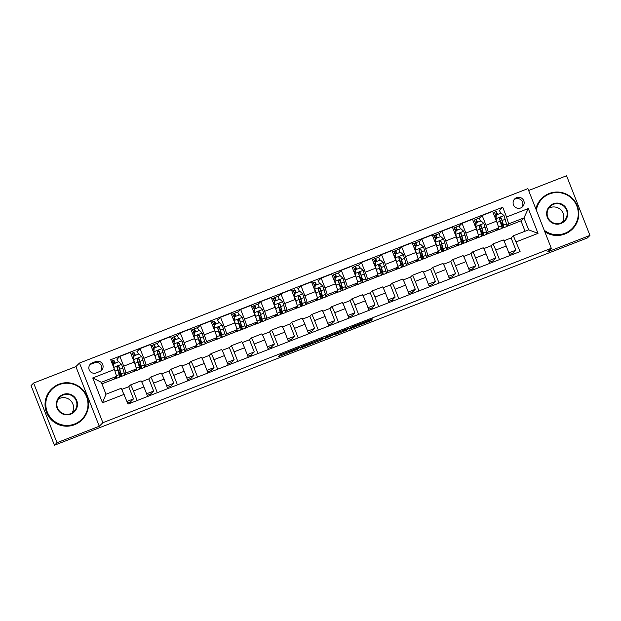 <?xml version="1.0" encoding="UTF-8"?>
<svg xmlns="http://www.w3.org/2000/svg" width="621" height="621" viewBox="0 0 621 621"><rect width="100%" height="100%" fill="white"/><g stroke="black" fill="none" stroke-linecap="round" stroke-linejoin="round"><path stroke-width="0.93" d="M299.423 347.38L279.916 354.987L278.092 356.796L297.544 349.243L289.603 352.091L298.491 348.311L290.698 351.012L299.423 347.38M516.602 197.664A5.542 5.527 45.3 0 0 513.994 205.838A5.542 5.527 45.3 0 0 522.525 206.77A5.542 5.527 45.3 0 0 516.602 197.664M521.834 207.352A5.542 5.527 45.3 0 0 514.134 199.574M370.737 320.032L372.926 318.814L371.443 319.326L352.798 326.584L351.113 327.298L349.297 329.099L371.11 320.615L371.723 319.994L370.24 320.514L351.812 327.942L353.015 326.739L370.737 320.032L370.59 319.66M547.683 251.847L589.95 235.406L587.381 237.952L54.431 445.249L57 442.703L99.267 426.262L102.869 422.699L551.285 248.284L547.683 251.847M323.774 337.933L301.961 346.417L300.145 348.218L321.957 339.734L323.774 337.933M326.537 336.854L348.35 328.369L346.534 330.17L336.869 333.989L334.649 334.292L324.69 338.686L326.537 336.854L326.902 337.824M127.623 402.998L130.464 401.896L130.891 402.975M147.224 395.375L150.593 394.063L151.019 395.142M167.352 387.543L170.721 386.239L171.14 387.318M187.48 379.718L190.849 378.406L191.268 379.485M207.608 371.886L210.969 370.582L211.396 371.661M227.728 364.061L231.097 362.749L231.524 363.828M247.857 356.237L251.226 354.925L251.645 356.004M267.985 348.404L271.354 347.092L271.773 348.179M288.113 340.58L291.474 339.268L291.901 340.347M308.241 332.747L311.602 331.435L312.029 332.522M328.362 324.923L331.73 323.611L332.157 324.69M348.49 317.09L351.859 315.779L352.278 316.865M368.618 309.266L371.987 307.954L372.406 309.033M388.746 301.433L392.107 300.122L392.534 301.208M408.866 293.609L412.235 292.297L412.662 293.376M428.995 285.776L432.363 284.472L432.783 285.551M449.123 277.952L452.492 276.64L452.911 277.719M469.251 270.119L472.62 268.815L473.039 269.894M489.379 262.295L492.74 260.983L493.167 262.062M509.499 254.463L512.868 253.158L513.295 254.237M96.162 372.91L99.702 371.529A5.372 5.356 45.3 0 0 102.232 363.619A5.372 5.356 45.3 0 0 95.781 361.531L92.242 362.912A5.372 5.356 45.3 0 0 89.711 370.822A5.372 5.356 45.3 0 0 96.162 372.91M102.869 422.699L79.488 363.044L527.904 188.629L551.285 248.284M124.223 394.327L102.481 402.781L92.754 377.948L114.489 369.495L116.608 376.349L101.308 382.303L105.981 394.234L121.281 388.28L128.042 404.077L520.103 251.583L513.342 235.786L528.642 229.84L523.961 217.909L508.669 223.855L506.915 225.594M499.393 210.55L502.731 207.243L110.67 359.738L114.489 369.495M502.731 207.243L506.55 217.001L528.292 208.547L538.019 233.38L516.284 241.833M99.267 426.262L75.886 366.607L33.619 383.048L57 442.703M33.619 383.048L31.05 385.594L54.431 445.249M589.95 235.406L566.569 175.751L528.642 190.507M75.886 366.607L79.488 363.044M116.608 376.349L114.396 378.538L115.956 377.933M525.048 231.237L520.98 220.859L506.961 226.316M503.647 227.604L501.97 228.256M498.655 229.545L486.833 234.14M483.518 235.429L481.842 236.081M478.527 237.369L466.713 241.973M463.39 243.261L461.721 243.913M458.399 245.202L446.584 249.797M443.27 251.086L441.593 251.738M438.279 253.026L426.456 257.63M423.142 258.918L421.465 259.57M418.15 260.859L406.328 265.454M403.013 266.743L401.337 267.395M398.022 268.683L386.208 273.287M382.885 274.575L381.216 275.227M377.894 276.516L366.079 281.111M362.757 282.4L361.088 283.052M357.766 284.34L345.951 288.936M342.637 290.232L340.96 290.884M337.645 292.173L325.823 296.768M322.509 298.057L320.832 298.709M317.517 299.997L305.695 304.593M302.38 305.889L300.704 306.541M297.389 307.83L285.575 312.425M282.252 313.714L280.583 314.366M277.261 315.654L265.446 320.25M262.132 321.546L260.455 322.19M257.141 323.487L245.318 328.082M242.004 329.371L240.327 330.023M237.012 331.311L225.19 335.907M221.876 337.203L220.199 337.847M216.884 339.144L205.07 343.739M201.747 345.028L200.078 345.68M196.756 346.968L184.942 351.564M181.619 352.852L179.95 353.504M176.628 354.801L164.813 359.396M161.499 360.685L159.822 361.337M156.508 362.625L144.685 367.221M141.371 368.509L139.694 369.161M136.379 370.458L124.557 375.053M121.242 376.342L119.566 376.994M116.251 378.282L101.922 383.856M520.98 220.859L523.961 217.909L528.292 208.547M479.265 218.375L482.168 215.503L492.639 211.427L496.458 221.185A6.932 0.528 68.7 0 1 498.578 228.039L496.8 229.801L498.353 229.196M501.954 227.798L503.344 227.255M482.168 215.503L485.995 225.252A6.932 0.528 68.7 0 1 488.114 232.114L486.786 233.426M459.136 226.207L462.047 223.327L472.511 219.26L476.33 229.017A6.932 0.528 68.7 0 1 478.449 235.871L476.672 237.633L478.232 237.028M481.834 235.623L483.223 235.087M462.047 223.327L465.866 233.085A6.932 0.528 68.7 0 1 467.986 239.939L466.658 241.251M439.016 234.032L441.919 231.159L452.383 227.084L456.21 236.842A6.932 0.528 68.7 0 1 458.321 243.696L456.544 245.458L458.104 244.853M461.706 243.455L463.095 242.912M441.919 231.159L445.738 240.909A6.932 0.528 68.7 0 1 447.857 247.771L446.53 249.083M418.888 241.864L421.791 238.984L432.255 234.917L436.082 244.666A6.932 0.528 68.7 0 1 438.193 251.528L436.416 253.29L437.976 252.685M441.578 251.28L442.967 250.744M421.791 238.984L425.618 248.742A6.932 0.528 68.7 0 1 427.729 255.596L426.402 256.908M398.76 249.689L401.663 246.816L412.134 242.741L415.954 252.499A6.932 0.528 68.7 0 1 418.073 259.353L416.287 261.115L417.848 260.51M421.449 259.112L422.839 258.569M401.663 246.816L405.49 256.566A6.932 0.528 68.7 0 1 407.601 263.428L406.281 264.74M378.631 257.521L381.542 254.641L392.006 250.573L395.825 260.323A6.932 0.528 68.7 0 1 397.945 267.185L396.167 268.947L397.719 268.342M401.321 266.937L402.711 266.401M381.542 254.641L385.362 264.399A6.932 0.528 68.7 0 1 387.481 271.253L386.153 272.565M358.511 265.346L361.414 262.473L371.878 258.398L375.697 268.156A6.932 0.528 68.7 0 1 377.816 275.01L376.039 276.772L377.599 276.166M381.201 274.769L382.59 274.226M361.414 262.473L365.233 272.223A6.932 0.528 68.7 0 1 367.353 279.085L366.025 280.397M338.383 273.178L341.286 270.298L351.75 266.23L355.577 275.98A6.932 0.528 68.7 0 1 357.688 282.842L355.911 284.604L357.471 283.999M361.073 282.594L362.462 282.05M341.286 270.298L345.105 280.055A6.932 0.528 68.7 0 1 347.224 286.91L345.897 288.222M318.255 281.002L321.158 278.13L331.622 274.055L335.449 283.813A6.932 0.528 68.7 0 1 337.568 290.667L335.782 292.429L337.343 291.823M340.945 290.426L342.334 289.883M321.158 278.13L324.985 287.88A6.932 0.528 68.7 0 1 327.096 294.742L325.777 296.054M298.127 288.835L301.03 285.955L311.501 281.887L315.321 291.637A6.932 0.528 68.7 0 1 317.44 298.499L315.654 300.261L317.215 299.656M320.816 298.251L322.206 297.707M301.03 285.955L304.857 295.712A6.932 0.528 68.7 0 1 306.968 302.567L305.648 303.879M277.998 296.659L280.909 293.787L291.373 289.712L295.192 299.469A6.932 0.528 68.7 0 1 297.312 306.324L295.534 308.086L297.094 307.48M300.696 306.083L302.085 305.54M280.909 293.787L284.728 303.537A6.932 0.528 68.7 0 1 286.848 310.399L285.52 311.711M257.878 304.492L260.781 301.612L271.245 297.544L275.072 307.294A6.932 0.528 68.7 0 1 277.183 314.156L275.406 315.918L276.966 315.305M280.568 313.908L281.957 313.364M260.781 301.612L264.6 311.369A6.932 0.528 68.7 0 1 266.72 318.224L265.392 319.536M237.75 312.316L240.653 309.444L251.117 305.369L254.944 315.126A6.932 0.528 68.7 0 1 257.055 321.981L255.278 323.743L256.838 323.137M260.44 321.732L261.829 321.197M240.653 309.444L244.48 319.194A6.932 0.528 68.7 0 1 246.591 326.056L245.264 327.368M217.622 320.141L220.525 317.269L230.996 313.201L234.816 322.951A6.932 0.528 68.7 0 1 236.935 329.813L235.149 331.575L236.71 330.962M240.311 329.565L241.701 329.021M220.525 317.269L224.352 327.026A6.932 0.528 68.7 0 1 226.463 333.881L225.144 335.193M197.494 327.973L200.404 325.094L210.868 321.026L214.687 330.783A6.932 0.528 68.7 0 1 216.807 337.638L215.029 339.4L216.582 338.794M220.183 337.389L221.573 336.854M200.404 325.094L204.224 334.851A6.932 0.528 68.7 0 1 206.343 341.705L205.015 343.025M177.373 335.798L180.276 332.926L190.74 328.858L194.559 338.608A6.932 0.528 68.7 0 1 196.678 345.47L194.901 347.232L196.461 346.619M200.063 345.222L201.452 344.678M180.276 332.926L184.095 342.683A6.932 0.528 68.7 0 1 186.215 349.538L184.887 350.849M157.245 343.63L160.148 340.75L170.612 336.683L174.439 346.44A6.932 0.528 68.7 0 1 176.55 353.295L174.773 355.057L176.333 354.451M179.935 353.046L181.324 352.511M160.148 340.75L163.967 350.508A6.932 0.528 68.7 0 1 166.086 357.362L164.759 358.674M137.117 351.455L140.02 348.583L150.484 344.515L154.311 354.265A6.932 0.528 68.7 0 1 156.422 361.127L154.645 362.881L156.205 362.276M159.807 360.879L161.196 360.335M140.02 348.583L143.847 358.34A6.932 0.528 68.7 0 1 145.958 365.195L144.639 366.506M116.989 359.287L119.892 356.407L130.363 352.34L134.183 362.097A6.932 0.528 68.7 0 1 136.302 368.952L134.516 370.714L136.077 370.108M139.678 368.703L141.068 368.168M119.892 356.407L123.719 366.165A6.932 0.528 68.7 0 1 125.83 373.019L124.511 374.331M119.558 376.536L120.948 375.992M121.825 389.398L128.733 386.712L130.511 384.95A6.932 0.528 68.7 0 1 130.526 384.942A6.932 0.528 68.7 0 1 133.445 390.997L137.187 400.522M141.611 381.705L148.854 378.888L150.639 377.126A6.932 0.528 68.7 0 1 150.655 377.118A6.932 0.528 68.7 0 1 153.573 383.165L157.307 392.697M161.739 373.881L168.982 371.055L170.759 369.301A6.932 0.528 68.7 0 1 170.775 369.285A6.932 0.528 68.7 0 1 173.701 375.34L177.435 384.873M181.86 366.048L189.11 363.231L190.888 361.469A6.932 0.528 68.7 0 1 190.903 361.461A6.932 0.528 68.7 0 1 193.83 367.508L197.563 377.04M201.988 358.224L209.238 355.406L211.016 353.644A6.932 0.528 68.7 0 1 211.031 353.628A6.932 0.528 68.7 0 1 213.958 359.683L217.692 369.216M222.116 350.391L229.359 347.574L231.144 345.812A6.932 0.528 68.7 0 1 231.159 345.804A6.932 0.528 68.7 0 1 234.078 351.851L237.812 361.383M242.244 342.567L249.487 339.749L251.272 337.987A6.932 0.528 68.7 0 1 251.28 337.971A6.932 0.528 68.7 0 1 254.206 344.026L257.94 353.559M262.365 334.735L269.615 331.917L271.393 330.155A6.932 0.528 68.7 0 1 271.408 330.147A6.932 0.528 68.7 0 1 274.335 336.202L278.068 345.726M282.493 326.91L289.743 324.092L291.521 322.33A6.932 0.528 68.7 0 1 291.536 322.315A6.932 0.528 68.7 0 1 294.463 328.369L298.196 337.902M302.621 319.078L309.871 316.26L311.649 314.498A6.932 0.528 68.7 0 1 311.664 314.49A6.932 0.528 68.7 0 1 314.583 320.545L318.325 330.069M322.749 311.253L329.992 308.435L331.777 306.673A6.932 0.528 68.7 0 1 331.793 306.658A6.932 0.528 68.7 0 1 334.711 312.712L338.445 322.245M342.877 303.421L350.12 300.603L351.897 298.841A6.932 0.528 68.7 0 1 351.913 298.833A6.932 0.528 68.7 0 1 354.839 304.888L358.573 314.412M362.998 295.596L370.248 292.778L372.026 291.016A6.932 0.528 68.7 0 1 372.041 291.001A6.932 0.528 68.7 0 1 374.968 297.055L378.701 306.588M383.126 287.764L390.376 284.946L392.154 283.184A6.932 0.528 68.7 0 1 392.169 283.176A6.932 0.528 68.7 0 1 395.096 289.231L398.829 298.755M403.254 279.939L410.504 277.121L412.282 275.359A6.932 0.528 68.7 0 1 412.297 275.351A6.932 0.528 68.7 0 1 415.216 281.398L418.95 290.931M423.382 272.107L430.625 269.289L432.41 267.527A6.932 0.528 68.7 0 1 432.418 267.519A6.932 0.528 68.7 0 1 435.344 273.574L439.078 283.098M443.503 264.282L450.753 261.464L452.53 259.702A6.932 0.528 68.7 0 1 452.546 259.694A6.932 0.528 68.7 0 1 455.472 265.741L459.206 275.274M463.631 256.45L470.881 253.632L472.659 251.87A6.932 0.528 68.7 0 1 472.674 251.862A6.932 0.528 68.7 0 1 475.601 257.917L479.334 267.441M483.759 248.625L491.009 245.807L492.787 244.045A6.932 0.528 68.7 0 1 492.802 244.037A6.932 0.528 68.7 0 1 495.729 250.084L499.463 259.617M503.887 240.793L511.13 237.975L513.342 235.786M130.464 401.896L133.499 398.892L128.733 386.712M127.002 401.414L133.499 398.892M140.99 380.875L130.526 384.942L140.975 380.883A6.932 0.528 68.7 0 1 140.99 380.875A6.932 0.528 68.7 0 1 143.917 386.922L147.651 396.454M150.593 394.063L153.628 391.059L148.854 378.888M146.603 393.792L153.628 391.059M161.118 373.042L150.655 377.118L161.103 373.058A6.932 0.528 68.7 0 1 161.118 373.042A6.932 0.528 68.7 0 1 164.037 379.097L167.779 388.63M170.721 386.239L173.756 383.235L168.982 371.055M166.731 385.967L173.756 383.235M170.798 369.285L181.231 365.226A6.932 0.528 68.7 0 1 181.247 365.218A6.932 0.528 68.7 0 1 184.165 371.265L187.899 380.797M190.849 378.406L193.884 375.402L189.11 363.231M186.859 378.135L193.884 375.402M201.367 357.385L190.903 361.461L201.351 357.401A6.932 0.528 68.7 0 1 201.367 357.385A6.932 0.528 68.7 0 1 204.293 363.44L208.027 372.973M210.969 370.582L214.004 367.578L209.238 355.406M206.987 370.31L214.004 367.578M211.047 353.628L221.48 349.569A6.932 0.528 68.7 0 1 221.495 349.561A6.932 0.528 68.7 0 1 224.422 355.616L228.155 365.14M231.097 362.749L234.133 359.745L229.359 347.574M227.107 362.478L234.133 359.745M231.175 345.796L241.608 341.744A6.932 0.528 68.7 0 1 241.623 341.729A6.932 0.528 68.7 0 1 244.55 347.783L248.284 357.316M251.226 354.925L254.261 351.921L249.487 339.749M247.236 354.653L254.261 351.921M251.303 337.971L261.736 333.912A6.932 0.528 68.7 0 1 261.751 333.904A6.932 0.528 68.7 0 1 264.67 339.959L268.404 349.483M271.354 347.092L274.389 344.088L269.615 331.917M267.364 346.821L274.389 344.088M281.872 326.072L271.408 330.147L281.864 326.087A6.932 0.528 68.7 0 1 281.872 326.072A6.932 0.528 68.7 0 1 284.798 332.126L288.532 341.659M291.474 339.268L294.509 336.264L289.743 324.092M287.492 338.996L294.509 336.264M291.552 322.315L301.985 318.255A6.932 0.528 68.7 0 1 302 318.247A6.932 0.528 68.7 0 1 304.927 324.302L308.66 333.826M311.602 331.435L314.637 328.431L309.871 316.26M307.62 331.164L314.637 328.431M322.128 310.415L311.664 314.49L322.113 310.43A6.932 0.528 68.7 0 1 322.128 310.415A6.932 0.528 68.7 0 1 325.055 316.469L328.788 326.002M331.73 323.611L334.766 320.607L329.992 308.435M327.741 323.339L334.766 320.607M342.256 302.59L331.793 306.658L342.241 302.598A6.932 0.528 68.7 0 1 342.256 302.59A6.932 0.528 68.7 0 1 345.183 308.645L348.917 318.169M351.859 315.779L354.894 312.774L350.12 300.603M347.869 315.507L354.894 312.774M351.936 298.833L362.369 294.773A6.932 0.528 68.7 0 1 362.385 294.765A6.932 0.528 68.7 0 1 365.303 300.812L369.037 310.345M371.987 307.954L375.022 304.95L370.248 292.778M367.997 307.682L375.022 304.95M382.505 286.933L372.041 291.001L382.489 286.941A6.932 0.528 68.7 0 1 382.505 286.933A6.932 0.528 68.7 0 1 385.431 292.988L389.165 302.512M392.107 300.122L395.142 297.117L390.376 284.946M388.125 299.85L395.142 297.117M392.185 283.176L402.618 279.116A6.932 0.528 68.7 0 1 402.633 279.108A6.932 0.528 68.7 0 1 405.56 285.155L409.293 294.688M412.235 292.297L415.27 289.293L410.504 277.121M408.253 292.025L415.27 289.293M422.761 271.276L412.297 275.351L422.746 271.284A6.932 0.528 68.7 0 1 422.761 271.276A6.932 0.528 68.7 0 1 425.688 277.331L429.422 286.855M432.363 284.472L435.399 281.468L430.625 269.289M428.374 284.193L435.399 281.468M432.441 267.519L442.874 263.459A6.932 0.528 68.7 0 1 442.889 263.451A6.932 0.528 68.7 0 1 445.808 269.498L449.55 279.031M452.492 276.64L455.527 273.636L450.753 261.464M448.502 276.368L455.527 273.636M463.018 255.619L452.546 259.694L463.002 255.627A6.932 0.528 68.7 0 1 463.018 255.619A6.932 0.528 68.7 0 1 465.936 261.674L469.67 271.198M472.62 268.815L475.647 265.811L470.881 253.632M468.63 268.536L475.647 265.811M472.69 251.862L483.122 247.802A6.932 0.528 68.7 0 1 483.138 247.795A6.932 0.528 68.7 0 1 486.064 253.842L489.798 263.374M492.74 260.983L495.775 257.979L491.009 245.807M488.758 260.711L495.775 257.979M492.818 244.03L503.251 239.97A6.932 0.528 68.7 0 1 503.266 239.962A6.932 0.528 68.7 0 1 506.193 246.017L509.926 255.541M512.868 253.158L515.904 250.154L511.13 237.975M508.878 252.879L515.904 250.154M508.669 223.855L506.55 217.001M101.308 382.303L92.754 377.948M105.981 394.234L102.481 402.781M538.019 233.38L528.642 229.84M100.819 370.931A5.372 5.356 45.3 0 0 94.493 362.804L90.953 364.185A5.372 5.356 45.3 0 0 89.835 364.783M305.245 345.16L302.466 347.24L303.506 346.883L311.175 343.7L312.278 342.606L305.214 345.09M336.892 333.019L328.012 336.729L336.473 333.438L336.815 332.794M111.881 361.08L113.666 360.25A6.326 0.481 68.7 0 1 113.682 360.242A6.326 0.481 68.7 0 1 115.265 363.153M115.064 363.231L114.497 362.346L112.968 363.075M116.29 376.66A13.258 1.017 68.7 0 1 116.422 378.344A13.258 1.017 68.7 0 1 115.584 377.358M113.503 366.98L113.922 363.673L118.751 361.795L121.623 364.395L124.146 372.747A13.258 1.017 68.7 0 1 124.479 375.216L121.413 376.404A13.258 1.017 -111.3 0 0 121.087 373.935L119.03 366.809L117.594 366.25L117.059 367.422L119.154 374.688A13.258 1.017 68.7 0 1 119.488 377.157L116.422 378.344M118.324 361.965A6.326 0.481 -111.3 0 0 116.74 359.054A6.326 0.481 -111.3 0 0 116.725 359.062L116.74 359.054M113.922 363.673L113.604 367.228M113.705 364.76A6.326 0.481 -111.3 0 0 111.749 360.995A6.326 0.481 -111.3 0 0 111.733 361.003L111.733 361.003M117.051 367.407L118.79 366.755M117.78 369.596A13.258 1.017 -111.3 0 0 121.413 376.404M117.268 366.506L118.883 366.957L120.327 372.258A10.999 0.846 68.7 0 1 120.598 374.308A10.999 0.846 68.7 0 1 117.059 367.422M132.009 353.248L133.794 352.425A6.326 0.481 68.7 0 1 133.81 352.418A6.326 0.481 68.7 0 1 135.394 355.321M135.192 355.406L134.625 354.513L133.088 355.251M137.901 361.764A13.258 1.017 -111.3 0 0 141.541 368.579L144.6 367.391A13.258 1.017 68.7 0 0 144.274 364.923L141.751 356.57L138.879 353.97L134.051 355.849L133.701 359.699L136.216 368.051A13.258 1.017 68.7 0 1 136.55 370.52A13.258 1.017 68.7 0 1 135.712 369.534M133.701 359.699L134.61 363.192M138.452 354.133A6.326 0.481 -111.3 0 0 136.868 351.23A6.326 0.481 -111.3 0 0 136.853 351.238L136.868 351.23M133.569 359.831L134.051 355.849M141.541 368.579A13.258 1.017 -111.3 0 0 141.208 366.111L139.151 358.977L137.722 358.418L137.179 359.59L139.283 366.864A13.258 1.017 68.7 0 1 139.609 369.332L136.55 370.52M133.826 356.928A6.326 0.481 -111.3 0 0 131.877 353.17A6.326 0.481 -111.3 0 0 131.862 353.178L131.877 353.17M137.179 359.575L138.91 358.922M137.396 358.682L139.003 359.124L140.455 364.426A10.999 0.846 68.7 0 1 140.726 366.475A10.999 0.846 68.7 0 1 137.187 359.598M152.137 345.423L153.923 344.601A6.326 0.481 68.7 0 1 153.93 344.585A6.326 0.481 68.7 0 1 155.522 347.496M155.32 347.574L154.753 346.689L153.216 347.418M158.029 353.939A13.258 1.017 -111.3 0 0 161.67 360.747L164.728 359.559A13.258 1.017 68.7 0 0 164.394 357.091L161.879 348.738L159.007 346.138L154.171 348.016L153.829 351.874L156.345 360.227A13.258 1.017 68.7 0 1 156.678 362.687A13.258 1.017 68.7 0 1 155.84 361.709M153.829 351.874L154.73 355.367M158.58 346.308A6.326 0.481 -111.3 0 0 156.989 343.397A6.326 0.481 -111.3 0 0 156.981 343.405L153.93 344.585L156.981 343.405M153.697 352.006L154.171 348.016M161.67 360.747A13.258 1.017 -111.3 0 0 161.336 358.278L159.279 351.152L157.85 350.593L157.307 351.765L159.403 359.031A13.258 1.017 68.7 0 1 159.737 361.5L156.678 362.687M153.954 349.103A6.326 0.481 -111.3 0 0 151.998 345.338A6.326 0.481 -111.3 0 0 151.99 345.346L150.965 345.742L151.99 345.346M157.524 350.849L159.131 351.3L160.575 356.601A10.999 0.846 68.7 0 1 160.855 358.651A10.999 0.846 68.7 0 1 157.315 351.765L159.038 351.098M172.265 337.591L174.043 336.768A6.326 0.481 68.7 0 1 174.059 336.761A6.326 0.481 68.7 0 1 175.65 339.664M175.448 339.749L174.874 338.856L173.344 339.594M178.157 346.107A13.258 1.017 -111.3 0 0 181.798 352.922L184.856 351.734A13.258 1.017 68.7 0 0 184.522 349.266L182.007 340.913L179.127 338.313L174.299 340.192L173.958 344.042L176.473 352.394A13.258 1.017 68.7 0 1 176.806 354.863A13.258 1.017 68.7 0 1 175.96 353.877M173.958 344.042L174.858 347.535M178.708 338.476A6.326 0.481 -111.3 0 0 177.117 335.573A6.326 0.481 -111.3 0 0 177.109 335.581L174.059 336.761L177.109 335.581M173.818 344.174L174.299 340.192M181.798 352.922A13.258 1.017 -111.3 0 0 181.464 350.454L179.407 343.32L177.971 342.761L177.435 343.933L179.531 351.207A13.258 1.017 68.7 0 1 179.865 353.675L176.806 354.863M174.082 341.271A6.326 0.481 -111.3 0 0 172.126 337.514A6.326 0.481 -111.3 0 0 172.11 337.521L172.126 337.514M177.427 343.918L179.166 343.266M177.653 343.025L179.259 343.467L180.703 348.777A10.999 0.846 68.7 0 1 180.983 350.818A10.999 0.846 68.7 0 1 177.435 343.941M192.386 329.767L194.171 328.944A6.326 0.481 68.7 0 1 194.187 328.928A6.326 0.481 68.7 0 1 195.77 331.839M195.568 331.917L195.002 331.032L193.473 331.761M198.285 338.282A13.258 1.017 -111.3 0 0 201.926 345.09L204.984 343.902A13.258 1.017 68.7 0 0 204.651 341.434L202.128 333.081L199.256 330.481L194.427 332.359L194.078 336.217L196.601 344.57A13.258 1.017 68.7 0 1 196.935 347.03A13.258 1.017 68.7 0 1 196.089 346.052M194.078 336.217L194.986 339.71M198.836 330.651A6.326 0.481 -111.3 0 0 197.245 327.741A6.326 0.481 -111.3 0 0 197.23 327.748L194.187 328.928M193.946 336.349L194.427 332.359M201.926 345.09A13.258 1.017 -111.3 0 0 201.592 342.621L199.535 335.495L198.099 334.936L197.563 336.108L199.659 343.374A13.258 1.017 68.7 0 1 199.993 345.843L196.935 347.03M194.21 333.446A6.326 0.481 -111.3 0 0 192.254 329.681A6.326 0.481 -111.3 0 0 192.238 329.689L192.238 329.689M197.556 336.093L199.294 335.441M197.781 335.2L199.388 335.643L200.831 340.945A10.999 0.846 68.7 0 1 201.103 342.994A10.999 0.846 68.7 0 1 197.563 336.108M59.197 384.647A21.137 21.067 45.3 0 0 47.258 411.964A21.137 21.067 45.3 0 0 74.613 423.996A21.137 21.067 45.3 0 0 86.544 396.679A21.137 21.067 45.3 0 0 59.197 384.647M74.768 424.508A21.657 21.58 -134.7 0 1 51.636 388.956A21.657 21.58 -134.7 0 1 84.984 392.604A21.657 21.58 -134.7 0 1 74.768 424.508M63.047 394.482A10.573 10.534 -134.7 0 1 76.725 400.498A10.573 10.534 -134.7 0 1 70.755 414.16A10.573 10.534 -134.7 0 1 57.078 408.144A10.573 10.534 -134.7 0 1 63.047 394.482M70.538 413.702A10.052 10.014 45.3 0 0 75.273 398.899A10.052 10.014 45.3 0 0 59.802 397.207A10.052 10.014 45.3 0 0 70.538 413.702M58.327 399.062A10.052 10.014 -134.7 0 1 72.075 412.949M82.112 419.742L81.887 419.967A21.657 21.58 -134.7 0 1 48.539 416.326A21.657 21.58 -134.7 0 1 51.411 389.181L51.636 388.956M544.206 230.22A21.137 21.067 45.3 0 0 576.824 205.986A21.137 21.067 45.3 0 0 536.35 210.177M535.977 209.223A21.657 21.58 -134.7 0 1 575.263 201.903A21.657 21.58 -134.7 0 1 544.594 231.214M553.327 203.789A10.573 10.534 -134.7 0 1 567.004 209.805A10.573 10.534 -134.7 0 1 561.035 223.459A10.573 10.534 -134.7 0 1 547.365 217.443A10.573 10.534 -134.7 0 1 553.327 203.789M560.817 223.009A10.052 10.014 45.3 0 0 565.552 208.206A10.052 10.014 45.3 0 0 550.082 206.514A10.052 10.014 45.3 0 0 560.817 223.009M548.607 208.369A10.052 10.014 -134.7 0 1 562.354 222.248M572.391 229.048L572.166 229.273A21.657 21.58 -134.7 0 1 544.803 231.734M535.861 208.928A21.657 21.58 -134.7 0 1 541.691 198.487L541.916 198.262M212.514 321.934L214.299 321.111A6.326 0.481 68.7 0 1 214.315 321.104A6.326 0.481 68.7 0 1 215.898 324.015M215.697 324.092L215.13 323.199L213.601 323.937M218.413 330.45A13.258 1.017 -111.3 0 0 222.046 337.265L225.105 336.077A13.258 1.017 68.7 0 0 224.779 333.609L222.256 325.257L219.384 322.656L214.555 324.535L214.206 328.385L216.729 336.737A13.258 1.017 68.7 0 1 217.055 339.206A13.258 1.017 68.7 0 1 216.217 338.22M214.206 328.385L215.114 331.878M218.957 322.819A6.326 0.481 -111.3 0 0 217.373 319.916A6.326 0.481 -111.3 0 0 217.358 319.924L217.373 319.916M214.074 328.517L214.555 324.535M222.046 337.265A13.258 1.017 -111.3 0 0 221.72 334.797L219.663 327.663L218.227 327.104L217.684 328.276L219.787 335.55A13.258 1.017 68.7 0 1 220.113 338.018L217.055 339.206M214.338 325.614A6.326 0.481 -111.3 0 0 212.382 321.857A6.326 0.481 -111.3 0 0 212.366 321.864L212.366 321.864M217.901 327.368L219.508 327.81L220.96 333.12A10.999 0.846 68.7 0 1 221.231 335.161A10.999 0.846 68.7 0 1 217.692 328.284L219.415 327.609M232.642 314.11L234.428 313.287A6.326 0.481 68.7 0 1 234.443 313.271A6.326 0.481 68.7 0 1 236.027 316.182M235.825 316.26L235.258 315.375L233.721 316.105M238.534 322.625A13.258 1.017 -111.3 0 0 242.174 329.433L245.233 328.245A13.258 1.017 68.7 0 0 244.907 325.777L242.384 317.424L239.512 314.831L234.684 316.71L234.334 320.56L236.849 328.913A13.258 1.017 68.7 0 1 237.183 331.381A13.258 1.017 68.7 0 1 236.345 330.395M234.334 320.56L235.235 324.053M239.085 314.994A6.326 0.481 -111.3 0 0 237.501 312.084A6.326 0.481 -111.3 0 0 237.486 312.091L234.443 313.271M234.202 320.692L234.684 316.71M242.174 329.433A13.258 1.017 -111.3 0 0 241.841 326.964L239.784 319.838L238.355 319.279L237.812 320.452L239.908 327.717A13.258 1.017 68.7 0 1 240.242 330.186L237.183 331.381M234.459 317.789A6.326 0.481 -111.3 0 0 232.51 314.024A6.326 0.481 -111.3 0 0 232.495 314.032L232.51 314.024M238.029 319.543L239.636 319.986L241.08 325.288A10.999 0.846 68.7 0 1 241.359 327.337A10.999 0.846 68.7 0 1 237.82 320.452L239.543 319.784M252.77 306.277L254.556 305.454A6.326 0.481 68.7 0 1 254.563 305.447A6.326 0.481 68.7 0 1 256.155 308.358M255.953 308.435L255.378 307.542L253.849 308.28M258.662 314.793A13.258 1.017 -111.3 0 0 262.303 321.608L265.361 320.42A13.258 1.017 68.7 0 0 265.027 317.952L262.512 309.6L259.64 306.999L254.804 308.878L254.463 312.728L256.978 321.08A13.258 1.017 68.7 0 1 257.311 323.549A13.258 1.017 68.7 0 1 256.473 322.563M254.463 312.728L255.363 316.221M259.213 307.162A6.326 0.481 -111.3 0 0 257.622 304.259A6.326 0.481 -111.3 0 0 257.614 304.267L254.579 305.447L257.622 304.259M254.323 312.86L254.804 308.878M262.303 321.608A13.258 1.017 -111.3 0 0 261.969 319.14L259.912 312.006L258.483 311.455L257.94 312.619L260.036 319.893A13.258 1.017 68.7 0 1 260.37 322.361L257.311 323.549M254.587 309.957A6.326 0.481 -111.3 0 0 252.631 306.2A6.326 0.481 -111.3 0 0 252.623 306.207L251.598 306.603M257.94 312.604L259.671 311.952M258.157 311.711L259.764 312.153L261.208 317.463A10.999 0.846 68.7 0 1 261.488 319.505A10.999 0.846 68.7 0 1 257.948 312.627M272.891 298.453L274.676 297.63A6.326 0.481 68.7 0 1 274.692 297.614A6.326 0.481 68.7 0 1 276.283 300.525M276.073 300.603L275.507 299.718L273.977 300.448M278.79 306.968A13.258 1.017 -111.3 0 0 282.431 313.776L285.489 312.588A13.258 1.017 68.7 0 0 285.155 310.12L282.64 301.767L279.76 299.175L274.932 301.053L274.583 304.903L277.106 313.256A13.258 1.017 68.7 0 1 277.44 315.724A13.258 1.017 68.7 0 1 276.593 314.738M274.583 304.903L275.491 308.396M279.341 299.338A6.326 0.481 -111.3 0 0 277.75 296.427A6.326 0.481 -111.3 0 0 277.734 296.434L274.707 297.614M274.451 305.035L274.932 301.053M282.431 313.776A13.258 1.017 -111.3 0 0 282.097 311.315L280.04 304.181L278.604 303.622L278.068 304.795L280.164 312.06A13.258 1.017 68.7 0 1 280.498 314.529L277.44 315.724M274.715 302.132A6.326 0.481 -111.3 0 0 272.759 298.367A6.326 0.481 -111.3 0 0 272.743 298.375L272.759 298.367M278.286 303.886L279.892 304.329L281.336 309.631A10.999 0.846 68.7 0 1 281.608 311.68A10.999 0.846 68.7 0 1 278.068 304.795L279.799 304.127M293.019 290.62L294.804 289.797A6.326 0.481 68.7 0 1 294.82 289.79A6.326 0.481 68.7 0 1 296.403 292.701M296.201 292.778L295.635 291.886L294.106 292.623M298.918 299.136A13.258 1.017 -111.3 0 0 302.551 305.951L305.617 304.764A13.258 1.017 68.7 0 0 305.284 302.295L302.761 293.943L299.889 291.342L295.06 293.221L294.711 297.071L297.234 305.423A13.258 1.017 68.7 0 1 297.56 307.892A13.258 1.017 68.7 0 1 296.722 306.906M294.711 297.071L295.619 300.572M299.462 291.505A6.326 0.481 -111.3 0 0 297.878 288.602A6.326 0.481 -111.3 0 0 297.863 288.61L297.878 288.602M294.579 297.203L295.06 293.221M302.551 305.951A13.258 1.017 -111.3 0 0 302.225 303.483L300.168 296.357L298.732 295.798L298.196 296.962L300.292 304.236A13.258 1.017 68.7 0 1 300.626 306.704L297.56 307.892M294.843 294.3A6.326 0.481 -111.3 0 0 292.887 290.543A6.326 0.481 -111.3 0 0 292.871 290.55L292.871 290.55M298.406 296.054L300.021 296.496L301.464 301.806A10.999 0.846 68.7 0 1 301.736 303.855A10.999 0.846 68.7 0 1 298.196 296.97L299.927 296.295M313.147 282.796L314.932 281.973A6.326 0.481 68.7 0 1 314.948 281.965A6.326 0.481 68.7 0 1 316.531 284.868M316.33 284.946L315.763 284.061L314.226 284.791M319.039 291.311A13.258 1.017 -111.3 0 0 322.679 298.119L325.738 296.931A13.258 1.017 68.7 0 0 325.412 294.463L322.889 286.11L320.017 283.518L315.189 285.396L314.839 289.246L317.362 297.599A13.258 1.017 68.7 0 1 317.688 300.067A13.258 1.017 68.7 0 1 316.85 299.081M314.839 289.246L315.747 292.739M319.59 283.681A6.326 0.481 -111.3 0 0 318.006 280.77A6.326 0.481 -111.3 0 0 317.991 280.777L317.991 280.777M314.707 289.378L315.189 285.396M322.679 298.119A13.258 1.017 -111.3 0 0 322.353 295.658L320.289 288.524L318.86 287.965L318.317 289.138L320.42 296.403A13.258 1.017 68.7 0 1 320.746 298.872L317.688 300.067M314.963 286.475A6.326 0.481 -111.3 0 0 313.015 282.71A6.326 0.481 -111.3 0 0 313 282.726L311.983 283.114L313.015 282.71M318.317 289.122L320.048 288.47M318.534 288.229L320.141 288.672L321.593 293.974A10.999 0.846 68.7 0 1 321.864 296.023A10.999 0.846 68.7 0 1 318.325 289.138M333.275 274.963L335.061 274.14A6.326 0.481 68.7 0 1 335.068 274.133A6.326 0.481 68.7 0 1 336.66 277.044M336.458 277.121L335.891 276.229L334.354 276.966M339.167 283.479A13.258 1.017 -111.3 0 0 342.808 290.294L345.866 289.107A13.258 1.017 68.7 0 0 345.532 286.638L343.017 278.286L340.145 275.685L335.309 277.564L334.967 281.414L337.482 289.766A13.258 1.017 68.7 0 1 337.816 292.235A13.258 1.017 68.7 0 1 336.978 291.249M334.967 281.414L335.868 284.915M339.718 275.848A6.326 0.481 -111.3 0 0 338.135 272.945A6.326 0.481 -111.3 0 0 338.119 272.953L335.092 274.133M334.835 281.546L335.309 277.564M342.808 290.294A13.258 1.017 -111.3 0 0 342.474 287.826L340.417 280.7L338.988 280.141L338.445 281.305L340.541 288.579A13.258 1.017 68.7 0 1 340.875 291.047L337.816 292.235M335.092 278.643A6.326 0.481 -111.3 0 0 333.143 274.886A6.326 0.481 -111.3 0 0 333.128 274.893L333.143 274.886M338.445 281.29L340.176 280.638M338.662 280.397L340.269 280.839L341.713 286.149A10.999 0.846 68.7 0 1 341.992 288.198A10.999 0.846 68.7 0 1 338.453 281.313M353.403 267.139L355.181 266.316A6.326 0.481 68.7 0 1 355.196 266.308A6.326 0.481 68.7 0 1 356.788 269.211M356.586 269.289L356.012 268.404L354.482 269.141M359.295 275.654A13.258 1.017 -111.3 0 0 362.936 282.47L365.994 281.274A13.258 1.017 68.7 0 0 365.66 278.806L363.145 270.453L360.265 267.861L355.437 269.739L355.096 273.589L357.611 281.942A13.258 1.017 68.7 0 1 357.944 284.41A13.258 1.017 68.7 0 1 357.106 283.424M355.096 273.589L355.996 277.082M359.846 268.024A6.326 0.481 -111.3 0 0 358.255 265.113A6.326 0.481 -111.3 0 0 358.247 265.12L355.196 266.308L358.247 265.12M354.956 273.721L355.437 269.739M362.936 282.47A13.258 1.017 -111.3 0 0 362.602 280.001L360.545 272.867L359.109 272.308L358.573 273.481L360.669 280.746A13.258 1.017 68.7 0 1 361.003 283.215L357.944 284.41M355.22 270.818A6.326 0.481 -111.3 0 0 353.264 267.053A6.326 0.481 -111.3 0 0 353.256 267.069L352.231 267.457L353.256 267.069M358.565 273.465L360.304 272.813M358.791 272.572L360.397 273.015L361.841 278.317A10.999 0.846 68.7 0 1 362.121 280.366A10.999 0.846 68.7 0 1 358.581 273.481M373.524 259.306L375.309 258.483A6.326 0.481 68.7 0 1 375.325 258.476A6.326 0.481 68.7 0 1 376.908 261.387M376.706 261.464L376.14 260.579L374.61 261.309M379.423 267.822A13.258 1.017 -111.3 0 0 383.064 274.637L386.122 273.45A13.258 1.017 68.7 0 0 385.788 270.981L383.266 262.629L380.394 260.028L375.565 261.907L375.216 265.757L377.739 274.109A13.258 1.017 68.7 0 1 378.073 276.578A13.258 1.017 68.7 0 1 377.226 275.592M375.216 265.757L376.124 269.258M379.974 260.191A6.326 0.481 -111.3 0 0 378.383 257.288A6.326 0.481 -111.3 0 0 378.368 257.296L375.325 258.476M375.084 265.889L375.565 261.907M383.064 274.637A13.258 1.017 -111.3 0 0 382.73 272.169L380.673 265.043L379.237 264.484L378.701 265.648L380.797 272.922A13.258 1.017 68.7 0 1 381.131 275.39L378.073 276.578M375.348 262.993A6.326 0.481 -111.3 0 0 373.392 259.229A6.326 0.481 -111.3 0 0 373.376 259.236L373.376 259.236M378.694 265.633L380.432 264.981M378.919 264.74L380.526 265.183L381.969 270.492A10.999 0.846 68.7 0 1 382.241 272.541A10.999 0.846 68.7 0 1 378.701 265.656M393.652 251.482L395.437 250.659A6.326 0.481 68.7 0 1 395.453 250.651A6.326 0.481 68.7 0 1 397.036 253.554M396.835 253.632L396.268 252.747L394.739 253.484M399.551 259.997A13.258 1.017 -111.3 0 0 403.184 266.813L406.243 265.617A13.258 1.017 68.7 0 0 405.917 263.149L403.394 254.796L400.522 252.204L395.693 254.082L395.344 257.932L397.867 266.285A13.258 1.017 68.7 0 1 398.193 268.753A13.258 1.017 68.7 0 1 397.355 267.767M395.344 257.932L396.252 261.425M400.095 252.367A6.326 0.481 -111.3 0 0 398.511 249.456A6.326 0.481 -111.3 0 0 398.496 249.471L395.468 250.643L398.511 249.456M395.212 258.064L395.693 254.082M403.184 266.813A13.258 1.017 -111.3 0 0 402.858 264.344L400.801 257.21L399.365 256.652L398.822 257.824L400.925 265.089A13.258 1.017 68.7 0 1 401.251 267.558L398.193 268.753M395.476 255.161A6.326 0.481 -111.3 0 0 393.52 251.396A6.326 0.481 -111.3 0 0 393.504 251.412L392.488 251.808L393.52 251.396M398.822 257.808L400.553 257.156M399.039 256.915L400.646 257.358L402.098 262.66A10.999 0.846 68.7 0 1 402.369 264.709A10.999 0.846 68.7 0 1 398.829 257.831M413.78 243.649L415.565 242.827A6.326 0.481 68.7 0 1 415.581 242.819A6.326 0.481 68.7 0 1 417.165 245.73M416.963 245.807L416.396 244.922L414.859 245.652M419.672 252.165A13.258 1.017 -111.3 0 0 423.312 258.98L426.371 257.793A13.258 1.017 68.7 0 0 426.045 255.324L423.522 246.972L420.65 244.371L415.822 246.25L415.472 250.1L417.987 258.452A13.258 1.017 68.7 0 1 418.321 260.921A13.258 1.017 68.7 0 1 417.483 259.935M415.472 250.1L416.373 253.601M420.223 244.534A6.326 0.481 -111.3 0 0 418.639 241.631A6.326 0.481 -111.3 0 0 418.624 241.639L415.581 242.819M415.34 250.232L415.822 246.25M423.312 258.98A13.258 1.017 -111.3 0 0 422.979 256.512L420.922 249.386L419.493 248.827L418.95 249.999L421.054 257.265A13.258 1.017 68.7 0 1 421.38 259.733L418.321 260.921M415.596 247.337A6.326 0.481 -111.3 0 0 413.648 243.572A6.326 0.481 -111.3 0 0 413.633 243.579L413.648 243.572M419.167 249.083L420.774 249.533L422.218 254.835A10.999 0.846 68.7 0 1 422.497 256.884A10.999 0.846 68.7 0 1 418.958 249.999L420.681 249.331M433.908 235.825L435.694 235.002A6.326 0.481 68.7 0 1 435.701 234.994A6.326 0.481 68.7 0 1 437.293 237.897M437.091 237.975L436.524 237.09L434.987 237.827M439.8 244.34A13.258 1.017 -111.3 0 0 443.441 251.156L446.499 249.96A13.258 1.017 68.7 0 0 446.165 247.492L443.65 239.139L440.778 236.547L435.942 238.425L435.6 242.275L438.115 250.628A13.258 1.017 68.7 0 1 438.449 253.096A13.258 1.017 68.7 0 1 437.611 252.11M435.6 242.275L436.501 245.769M440.351 236.71A6.326 0.481 -111.3 0 0 438.76 233.799A6.326 0.481 -111.3 0 0 438.752 233.814L435.717 234.986M435.461 242.407L435.942 238.425M443.441 251.156A13.258 1.017 -111.3 0 0 443.107 248.687L441.05 241.553L439.621 240.995L439.078 242.167L441.174 249.44A13.258 1.017 68.7 0 1 441.508 251.901L438.449 253.096M435.725 239.504A6.326 0.481 -111.3 0 0 433.768 235.739A6.326 0.481 -111.3 0 0 433.761 235.755L432.736 236.143M439.078 242.151L440.809 241.499M439.295 241.258L440.902 241.701L442.346 247.003A10.999 0.846 68.7 0 1 442.626 249.052A10.999 0.846 68.7 0 1 439.086 242.174M454.029 227.992L455.814 227.17A6.326 0.481 68.7 0 1 455.83 227.162A6.326 0.481 68.7 0 1 457.421 230.073M457.211 230.15L456.645 229.265L455.115 229.995M459.928 236.516A13.258 1.017 -111.3 0 0 463.569 243.323L466.627 242.136A13.258 1.017 68.7 0 0 466.293 239.667L463.778 231.315L460.898 228.714L456.07 230.593L455.721 234.443L458.244 242.795A13.258 1.017 68.7 0 1 458.577 245.264A13.258 1.017 68.7 0 1 457.731 244.278M455.721 234.443L456.629 237.944M460.479 228.885A6.326 0.481 -111.3 0 0 458.888 225.974A6.326 0.481 -111.3 0 0 458.872 225.982L455.83 227.162M455.589 234.575L456.07 230.593M463.569 243.323A13.258 1.017 -111.3 0 0 463.235 240.855L461.178 233.729L459.742 233.17L459.206 234.342L461.302 241.608A13.258 1.017 68.7 0 1 461.636 244.076L458.577 245.264M455.853 231.68A6.326 0.481 -111.3 0 0 453.897 227.915A6.326 0.481 -111.3 0 0 453.881 227.923L453.897 227.915M459.198 234.319L460.937 233.675M459.424 233.426L461.03 233.876L462.474 239.178A10.999 0.846 68.7 0 1 462.754 241.227A10.999 0.846 68.7 0 1 459.206 234.342M474.157 220.168L475.942 219.345A6.326 0.481 68.7 0 1 475.958 219.337A6.326 0.481 68.7 0 1 477.541 222.24M477.339 222.318L476.773 221.433L475.244 222.171M480.056 228.683A13.258 1.017 -111.3 0 0 483.689 235.499L486.755 234.303A13.258 1.017 68.7 0 0 486.422 231.835L483.899 223.49L481.027 220.89L476.198 222.768L475.849 226.618L478.372 234.971A13.258 1.017 68.7 0 1 478.698 237.439A13.258 1.017 68.7 0 1 477.86 236.454M475.849 226.618L476.757 230.112M480.6 221.053A6.326 0.481 -111.3 0 0 479.016 218.142A6.326 0.481 -111.3 0 0 479.001 218.157L475.973 219.329L479.016 218.142M475.717 226.75L476.198 222.768M483.689 235.499A13.258 1.017 -111.3 0 0 483.363 233.03L481.306 225.897L479.87 225.338L479.334 226.51L481.43 233.783A13.258 1.017 68.7 0 1 481.764 236.244L478.698 237.439M475.981 223.847A6.326 0.481 -111.3 0 0 474.025 220.09A6.326 0.481 -111.3 0 0 474.009 220.098L474.009 220.098M479.544 225.602L481.159 226.044L482.602 231.346A10.999 0.846 68.7 0 1 482.874 233.395A10.999 0.846 68.7 0 1 479.334 226.518L481.065 225.842M494.285 212.335L496.07 211.513A6.326 0.481 68.7 0 1 496.086 211.505A6.326 0.481 68.7 0 1 497.669 214.416M497.468 214.493L496.901 213.608L495.364 214.338M500.184 220.859A13.258 1.017 -111.3 0 0 503.817 227.666L506.876 226.479A13.258 1.017 68.7 0 0 506.55 224.01L504.027 215.658L501.155 213.057L496.326 214.936L495.977 218.786L498.5 227.139A13.258 1.017 68.7 0 1 498.826 229.607A13.258 1.017 68.7 0 1 497.988 228.621M495.977 218.786L496.885 222.287M500.728 213.228A6.326 0.481 -111.3 0 0 499.144 210.317A6.326 0.481 -111.3 0 0 499.129 210.325L499.129 210.325M495.845 218.926L496.326 214.936M503.817 227.666A13.258 1.017 -111.3 0 0 503.491 225.198L501.426 218.072L499.998 217.513L499.455 218.685L501.558 225.951A13.258 1.017 68.7 0 1 501.884 228.419L498.826 229.607M496.101 216.023A6.326 0.481 -111.3 0 0 494.153 212.258A6.326 0.481 -111.3 0 0 494.137 212.266L494.153 212.258M499.455 218.662L501.186 218.018M499.672 217.769L501.279 218.219L502.731 223.521A10.999 0.846 68.7 0 1 503.002 225.57A10.999 0.846 68.7 0 1 499.463 218.685M498.578 228.039L488.114 232.114M478.449 235.871L467.986 239.939M458.321 243.696L447.857 247.771M438.193 251.528L427.729 255.596M418.073 259.353L407.601 263.428M397.945 267.185L387.481 271.253M377.816 275.01L367.353 279.085M357.688 282.842L347.224 286.91M337.568 290.667L327.096 294.742M317.44 298.499L306.968 302.567M297.312 306.324L286.848 310.399M277.183 314.156L266.72 318.224M257.055 321.981L246.591 326.056M236.935 329.813L226.463 333.881M216.807 337.638L206.343 341.705M196.678 345.47L186.215 349.538M176.55 353.295L166.086 357.362M156.422 361.127L145.958 365.195M136.302 368.952L125.83 373.019M143.917 386.922L133.445 390.997M134.183 362.097L123.719 366.165M154.311 354.265L143.847 358.34M164.037 379.097L153.573 383.165M174.439 346.44L163.967 350.508M184.165 371.265L173.701 375.34M194.559 338.608L184.095 342.683M204.293 363.44L193.83 367.508M214.687 330.783L204.224 334.851M224.422 355.616L213.958 359.683M234.816 322.951L224.352 327.026M244.55 347.783L234.078 351.851M254.944 315.126L244.48 319.194M264.67 339.959L254.206 344.026M275.072 307.294L264.6 311.369M284.798 332.126L274.335 336.202M295.192 299.469L284.728 303.537M304.927 324.302L294.463 328.369M315.321 291.637L304.857 295.712M325.055 316.469L314.583 320.545M335.449 283.813L324.985 287.88M345.183 308.645L334.711 312.712M355.577 275.98L345.105 280.055M365.303 300.812L354.839 304.888M375.697 268.156L365.233 272.223M385.431 292.988L374.968 297.055M395.825 260.323L385.362 264.399M405.56 285.155L395.096 289.231M415.954 252.499L405.49 256.566M425.688 277.331L415.216 281.398M436.082 244.666L425.618 248.742M445.808 269.498L435.344 273.574M456.21 236.842L445.738 240.909M465.936 261.674L455.472 265.741M476.33 229.017L465.866 233.085M486.064 253.842L475.601 257.917M496.458 221.185L485.995 225.252M506.193 246.017L495.729 250.084M90.953 364.185L92.242 362.912M94.493 362.804L95.781 361.531M289.471 351.214L289.759 351.944M289.596 352.115L289.27 351.292L289.603 352.091M279.31 355.592L279.574 356.275M321.562 338.732L321.957 339.734M319.862 339.392L320.273 340.448M301.356 347.015L301.627 347.698M302.116 346.332L302.466 347.24L302.109 346.332M346.138 329.169L346.534 330.17M344.438 329.829L344.849 330.884M336.598 333.306L336.869 333.989M327.43 336.458L327.671 337.063M327.841 336.287L328.012 336.722L327.841 336.287M351.812 327.942L351.486 327.112L351.82 327.927M369.262 320.902L369.425 321.329M350.508 327.896L350.78 328.579M121.553 364.333L113.666 367.399M119.154 374.688L116.422 375.752M114.877 362.858L113.169 363.526M112.851 365.311L113.682 364.993M124.146 372.747L121.087 373.935M117.881 369.953L114.978 371.079M122.873 368.012L119.814 369.2M114.318 362.517L113.503 360.421M141.681 356.501L133.709 359.606M139.283 366.864L136.216 368.051M135.005 355.033L133.298 355.701M132.459 357.688L133.81 357.16M144.274 364.923L141.208 366.111M138.009 362.121L134.943 363.316M143.001 360.18L139.935 361.368M134.446 354.684L133.624 352.588M161.809 348.676L153.837 351.773M159.403 359.031L156.345 360.227M155.126 347.201L153.418 347.869M152.58 349.864L153.93 349.336M164.394 357.091L161.336 358.278M158.13 354.296L155.071 355.484M163.121 352.355L160.063 353.543M154.575 346.86L153.752 344.764M181.93 340.844L173.965 343.949M179.531 351.207L176.473 352.394M175.254 339.376L173.546 340.044M172.708 342.031L174.059 341.503M184.522 349.266L181.464 350.454M178.258 346.464L175.2 347.659M183.249 344.523L180.191 345.718M174.703 339.027L173.88 336.931M202.058 333.019L194.086 336.116M199.659 343.374L196.601 344.57M195.382 331.552L193.674 332.212M194.202 328.928L197.23 327.748M192.836 334.207L194.187 333.679M204.651 341.434L201.592 342.621M198.386 338.639L195.328 339.827M203.377 336.698L200.319 337.886M194.831 331.203L194.008 329.107M222.186 325.187L214.214 328.292M219.787 335.55L216.729 336.737M215.51 323.72L213.803 324.387M212.964 326.374L214.315 325.854M224.779 333.609L221.72 334.797M218.514 330.807L215.456 332.002M223.506 328.866L220.447 330.061M214.951 323.37L214.129 321.274M242.314 317.362L234.342 320.459M239.908 327.717L236.849 328.913M235.638 315.895L233.931 316.555M234.459 313.271L237.486 312.091M233.092 318.55L234.443 318.022M244.907 325.777L241.841 326.964M238.635 322.982L235.576 324.17M243.626 321.041L240.568 322.229M235.08 315.546L234.257 313.45M262.442 309.53L254.47 312.635M260.036 319.893L256.978 321.08M255.759 308.063L254.051 308.73M251.606 306.603L252.623 306.207M253.213 310.717L254.563 310.197M265.027 317.952L261.969 319.14M258.763 315.15L255.705 316.345M263.754 313.209L260.696 314.405M255.208 307.713L254.385 305.617M282.563 301.705L274.598 304.802M280.164 312.06L277.106 313.256M275.887 300.238L274.179 300.898M273.341 302.893L274.692 302.365M285.155 310.12L282.097 311.315M278.891 307.325L275.833 308.513M283.882 305.385L280.824 306.572M275.336 299.889L274.513 297.793M302.691 293.873L294.719 296.978M300.292 304.236L297.234 305.423M296.015 292.406L294.307 293.073M293.469 295.06L294.82 294.54M305.284 302.295L302.225 303.483M299.019 299.493L295.961 300.688M304.011 297.552L300.952 298.748M295.456 292.056L294.641 289.96M322.819 286.048L314.847 289.145M320.42 296.403L317.362 297.599M316.143 284.581L314.436 285.241M313.597 287.236L314.948 286.708M325.412 294.463L322.353 295.658M319.147 291.668L316.081 292.856M324.139 289.728L321.073 290.915M315.584 284.232L314.762 282.136M342.947 278.224L334.975 281.321M340.541 288.579L337.482 289.766M336.264 276.749L334.556 277.416M333.718 279.403L335.068 278.883M345.532 286.638L342.474 287.826M339.268 283.844L336.209 285.031M344.259 281.895L341.201 283.091M335.713 276.407L334.89 274.303M363.068 270.391L355.103 273.488M360.669 280.746L357.611 281.942M356.392 268.924L354.684 269.584M353.846 271.579L355.196 271.051M365.66 278.806L362.602 280.001M359.396 276.011L356.338 277.199M364.387 274.071L361.329 275.258M355.841 268.575L355.018 266.479M383.196 262.567L375.224 265.664M380.797 272.922L377.739 274.109M376.52 261.092L374.812 261.759M375.34 258.476L378.368 257.296M373.974 263.746L375.325 263.226M385.788 270.981L382.73 272.169M379.524 268.187L376.466 269.374M384.515 266.238L381.457 267.434M375.969 260.75L375.146 258.654M403.324 254.734L395.352 257.831M400.925 265.089L397.867 266.285M396.648 253.267L394.94 253.927M394.102 255.922L395.453 255.394M405.917 263.149L402.858 264.344M399.652 260.354L396.594 261.542M404.644 258.414L401.585 259.601M396.089 252.918L395.267 250.822M423.452 246.91L415.48 250.007M421.054 257.265L417.987 258.452M416.776 245.435L415.069 246.102M415.596 242.819L418.624 241.639M414.23 248.09L415.581 247.569M426.045 255.324L422.979 256.512M419.773 252.53L416.714 253.717M424.764 250.589L421.706 251.777M416.217 245.093L415.395 242.997M443.58 239.077L435.608 242.174M441.174 249.44L438.115 250.628M436.897 237.61L435.189 238.27M432.744 236.151L433.761 235.755M434.351 240.265L435.701 239.737M446.165 247.492L443.107 248.687M439.901 244.697L436.842 245.885M444.892 242.757L441.834 243.944M436.346 237.261L435.523 235.165M463.701 231.253L455.736 234.35M461.302 241.608L458.244 242.795M457.025 229.778L455.317 230.445M455.845 227.162L458.872 225.982M454.479 232.433L455.83 231.912M466.293 239.667L463.235 240.855M460.029 236.873L456.971 238.06M465.02 234.932L461.962 236.12M456.474 229.436L455.651 227.34M483.829 223.42L475.857 226.525M481.43 233.783L478.372 234.971M477.153 221.953L475.445 222.613M474.607 224.608L475.958 224.08M486.422 231.835L483.363 233.03M480.157 229.04L477.099 230.228M485.148 227.1L482.09 228.287M476.594 221.604L475.779 219.508M503.957 215.596L495.985 218.693M501.558 225.951L498.5 227.139M497.281 214.121L495.574 214.788M494.735 216.783L496.086 216.255M506.55 224.01L503.491 225.198M500.285 221.216L497.219 222.403M505.277 219.275L502.21 220.463M496.722 213.779L495.9 211.683M181.247 365.218L170.775 369.285M221.495 349.561L211.031 353.628M241.623 341.729L231.159 345.804M261.751 333.904L251.28 337.971M302 318.247L291.536 322.315M362.385 294.765L351.913 298.833M402.633 279.108L392.169 283.176M442.889 263.451L432.418 267.519M483.138 247.795L472.674 251.862M503.266 239.962L492.802 244.037M277.75 296.427L274.692 297.614M338.135 272.945L335.068 274.133M438.76 233.799L435.701 234.994"/></g></svg>

